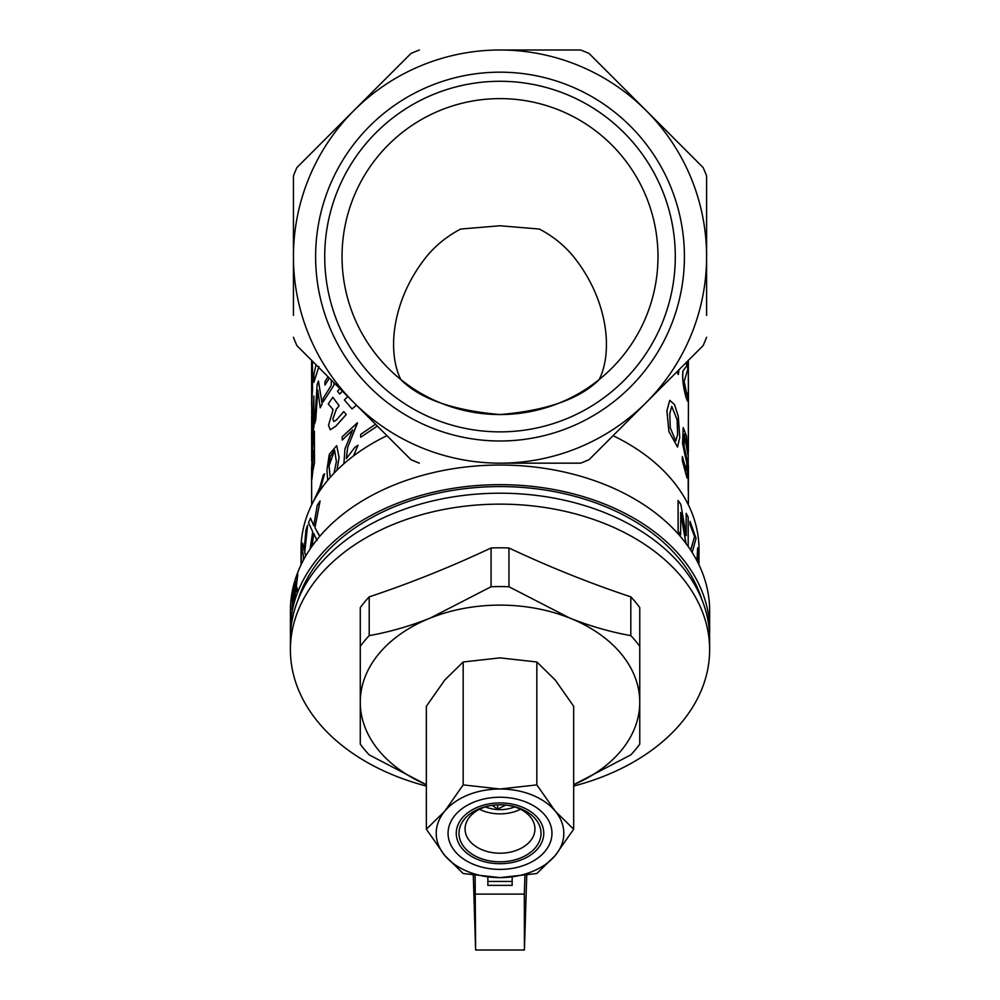 <?xml version="1.0" encoding="UTF-8"?>
<svg xmlns="http://www.w3.org/2000/svg" width="1000" height="1000" viewBox="0 0 1000 1000"><rect width="100%" height="100%" fill="white"/><g stroke="black" fill="none" stroke-linecap="round" stroke-linejoin="round"><path stroke-width="1.5" d="M698.05 552.913L698.825 564.487M698.888 564.612L698.075 552.9L697.663 562.15M697.025 560.913L697.7 547.938L699.013 564.888M697.638 547.938L696.963 560.788M690.638 550.075L694.587 536.65L690.037 524.575L690.037 521.337L696.038 538.35L692.175 552.475M686.175 535.65L686.175 513.375L688.188 517.125L688.188 546.487M686 543.763L680.575 512.537M686.05 543.737L680.738 512.675L680.625 534.8L678.088 531.213L678.088 500.5L680.837 504.4L686.237 535.638L686.237 513.362M613.05 435.7A198.988 138.225 0 0 1 699 549.462L699 563.6M688.363 375.262L688.363 360.375L703.125 345.613L589.75 458.988M579.675 463.162L580.675 463.162A221.775 221.775 0 0 0 589.05 459.688L580.675 463.162L500.012 463.162A206.575 206.575 0 0 1 353.938 402.65L296.9 345.613L311.613 360.337L311.663 406.587M290.425 608.488A209.613 145.612 0 0 1 500.012 465.037A209.613 145.612 0 0 1 709.638 610.65L709.638 630.275A209.613 145.612 0 0 1 709.538 634.55M290.487 634.55A209.613 145.612 0 0 1 290.4 630.275A209.613 145.612 0 0 1 500.012 484.65A209.613 145.612 0 0 1 709.638 630.275M301.025 564.738L301.025 549.462A198.988 138.225 0 0 1 386.987 435.7M410.975 459.688A221.775 221.775 0 0 0 419.35 463.162L410.975 459.688L353.938 402.65A206.575 206.575 0 0 1 293.438 256.575L293.438 175.912A221.775 221.775 0 0 1 296.9 167.537L410.975 53.463L296.9 167.537M301.025 564.862L301.537 549.3L301.175 564.562M303.312 560.312L303.587 556.663L301.837 547.987L302.638 543.225L304.163 550.5M302.587 543.212L304.1 550.5L305.95 529.825L307.625 525.163L304.75 552.337L305.837 555.788M310.1 549.012L312.712 531.775L308.512 522.725L310.538 518.138L313.812 525.725M310.475 518.125L313.75 525.7L317.225 505.363L320.075 501L314.962 527.663L319.625 536.487M313.863 533.612L311.95 546.325M318.938 366.55L313.938 382.275L313.913 374.188L316.025 364.75M312.488 361.2L311.663 412.938M337.013 470.175L339.1 457.438L336.7 445.613L339.038 457.413L336.925 470.262M315.487 497.725L314.488 499.5M313.263 501.737L319.75 487.8L323.338 474.837L324.65 473.825L319.45 491.375M678.95 369.787L678.337 374.525L676.925 371.825M686.888 361.863L687.825 369.188L684.15 381.413L686.925 394.65L687.325 393.062L687.35 400.988L685.888 396.95C683.05 386.325 682.1 377.612 683.012 370.825L686.8 365.85L686.15 362.6M686.888 394.637L687.325 393.062M687.35 400.988L685.888 396.95M688.425 389.8L688.425 379.675M688.425 465.337L688.413 493.025L688.363 465.337M687.862 454.862L684.425 434.2L684.062 446.062L687.725 462.962L687.038 478.062L682.288 460.613L682.362 456.55L686.413 470.662L686.888 463.212L682.613 443.462L683.225 427.55L686.525 436.2L687.862 454.862L684.4 434.212M687.038 478.062L682.288 460.613L682.362 456.55M686.363 470.675L686.825 463.225L682.562 443.488L683.225 427.55M669.712 400.4L666.888 410.775L668.888 431.488L677.55 447.088L668.938 431.463L666.938 410.763L669.775 400.387L674.488 404.513L678.275 416.262L679.762 437.413L677.525 447.1M352.738 429.95L342.212 440.075L342.163 436.812L357.362 422.837L347.713 447.312L346.325 458.65L354.9 447.262L357.975 445.275L353.612 455.838M377.337 426.062L360.712 437.225L360.712 434.35L375.513 424.225M329.387 378.1L324.963 385.1L324.963 381.688L327.987 376.7M333.963 382.675L333.963 385.213L323.175 401.812L323.175 398.4L331.275 385.337L331.275 379.988M318.463 381.062L322.175 403.862L320.238 407.8L317.812 390.112L315.738 419.888L314.6 423.975L317.137 384.412L318.463 381.062M311.762 410.75L312.362 417.812L313.05 413.325L313.85 396.087L313.85 426.788L312.337 435.4C311.762 441.312 311.525 441.5 311.625 435.962L311.762 410.75L312.425 417.812M313.85 396.087L313.913 426.8L312.4 435.412C311.825 441.312 311.588 441.5 311.688 435.962M356.475 405.188L352.075 409L344.4 399.925L347.788 396.512M342.413 391.125L339.7 394.062L337.512 391.238L339.812 388.525M332.788 397.287L339.175 405.763L336.4 409.113L332.863 419.025L333.875 421.5L336.45 419.963L343.775 411.6L346.25 414.55L335.925 426.125L330.275 429.738L328.512 425.337L333.1 409.613L328.225 403.963L332.788 397.287L339.175 405.763M311.663 504.875L311.6 468.375L313.175 436.413L314.363 431.15L314.5 462.887L312.838 471.075C311.775 481.438 311.388 482.75 311.663 475.025M327.7 480.325L326.95 469.95L329.275 454.35L336.7 445.613M293.438 315.338L293.438 256.575A206.575 206.575 0 0 1 500.012 50L580.675 50A221.775 221.775 0 0 1 589.05 53.463L703.125 167.537L589.05 53.463M703.125 167.537A221.775 221.775 0 0 1 706.6 175.912L706.6 315.438M500.087 50L500.012 50A206.575 206.575 0 0 1 646.087 402.65A206.575 206.575 0 0 1 500.012 463.162M296.9 345.613A221.775 221.775 0 0 1 293.438 337.238M706.6 337.238A221.775 221.775 0 0 1 703.125 345.613M410.975 53.463A221.775 221.775 0 0 1 419.35 50M315.613 256.575A184.4 184.4 0 0 1 500.012 72.175A184.4 184.4 0 0 1 684.412 256.575A184.4 184.4 0 0 1 500.012 440.988A184.4 184.4 0 0 1 315.613 256.575M324.725 256.575A175.287 175.287 0 0 1 500.012 81.287A175.287 175.287 0 0 1 675.3 256.575A175.287 175.287 0 0 1 500.012 431.875A175.287 175.287 0 0 1 324.725 256.575M657.987 256.575A157.975 157.975 0 0 1 500.012 414.55A157.975 157.975 0 0 1 342.038 256.575A157.975 157.975 0 0 1 500.012 98.612A157.975 157.975 0 0 1 657.987 256.575M460.688 229.037C447.225 236.088 435.85 245.263 426.538 256.575C392.8 298.55 386.45 350.138 400.763 379.487C419.637 398.713 452.725 410.412 500.012 414.55C546.912 410.562 580 398.862 599.263 379.487C613.625 350.112 607.125 298.337 573.488 256.575C564.212 245.275 552.825 236.1 539.338 229.037L500.012 225.763L460.688 229.037M290.438 608.088L290.5 610.075M291.537 597.05L291.588 599.05M292.337 592.438L292.925 595.938L294.2 584.788L293.137 596.825L294.025 600.675L293.488 602.663L292.913 599.462L291.975 609.513L292.712 598.663L291.95 594.45L292.387 592.45L292.987 595.938M294.2 584.788L293.488 602.663M292.975 599.475L291.975 609.513M295.125 581.55L296.025 585.087L297.838 574.012L296.325 586L297.575 589.888L296.825 591.85L296 588.612L294.562 598.6L295.7 587.8L294.513 583.538L295.175 581.562L296.075 585.1M297.838 574.012L296.388 586.013L297.638 589.9L296.825 591.85M296.062 588.625L294.562 598.6M688.425 471.188L688.425 467.7M688.413 493.025L688.138 487.85M688.2 487.85L688.238 449.363M677.638 434.275L677.2 419.738L671.762 406.4L669.788 413.537L670.288 427.863L675.8 441L677.638 434.275L675.763 441M671.737 406.413L677.138 419.787L677.575 434.288M688.425 417.7L688.312 374.05M685.95 396.95C683.112 386.287 682.15 377.562 683.075 370.8L686.8 365.85M686.862 365.85L686.2 362.55M678.337 374.525L676.963 371.775M315.65 497.438L314.325 499.775M324.588 473.812L320.25 489.513M320.2 489.5L319.462 491.337M334.012 473.25L336.375 461.637L334.613 450.225L330.262 456.362L328.963 465.825L330.262 477.337L329.025 465.85L334.637 450.238M357.975 445.275L353.488 455.938M343.938 463.462L344.938 448.8L352.688 429.925L342.212 440.075M357.312 422.812L357.362 423.55M357.312 423.525L347.638 447.337L346.3 458.638M377.312 426.025L360.712 437.225M329.338 378.062L324.963 385.1M333.913 382.625L333.963 385.213L323.175 401.812M318.4 381.05L322.175 403.862M322.125 403.85L320.238 407.8M317.688 390.45L315.738 419.888M315.688 419.875L314.538 423.963M311.625 435.962C311.525 441.5 311.762 441.312 312.337 435.4L312.4 435.412M313.05 427.337L313.05 416.725L311.812 431.975C311.788 435.375 312 435.1 312.45 431.125L313.05 427.337M313.113 416.737L311.812 431.975C311.788 435.375 312 435.1 312.45 431.125M311.875 431.975C311.85 435.375 312.062 435.1 312.512 431.138M311.663 431.45L311.663 434.325M311.6 434.325L311.625 435.712M352.038 408.975L356.438 405.15M342.375 391.087L339.7 394.062M339.125 405.75L336.35 409.087L332.812 419.012L333.85 421.488M343.775 411.6L346.25 414.55M346.2 414.525L335.863 426.1L330.3 429.75M314.3 431.15L314.5 462.887M314.438 462.875L312.838 471.075M312.775 471.075C311.712 481.438 311.325 482.75 311.613 475.025M312.475 468.675C311.925 473.688 311.663 474.263 311.7 470.412L313.225 450.575L312.475 468.675M311.8 473.075L312.238 456.987L313.288 450.588M311.837 473.025L311.762 470.412M312.425 361.138L312.55 390.3M312.488 390.288L311.6 403.225M311.663 373.725L311.6 370.337M311.663 391.613L311.7 367.638M318.875 366.538L313.938 382.275M690.713 550.2L694.587 536.65M694.65 536.638L690.037 524.575L690.037 521.337M680.625 534.8L678.088 531.213M678.138 531.2L678.138 500.487M320.012 500.988L314.962 527.663M314.913 527.65L319.825 536.175M319.775 536.15L319.325 536.825M317 540.538L313.825 533.513L311.875 546.438M307.562 525.15L304.75 552.337M304.688 552.337L305.8 555.85M301.537 549.3L301.1 564.7M291.525 599.038L291.25 600.975M290.438 610.075L290.4 630.275M701.862 599.55A206.575 143.5 180 0 0 500.012 486.575A206.575 143.5 180 0 0 298.163 599.55M573.675 786.075A209.613 145.612 180 0 0 709.638 649.75L709.638 638.825A209.613 145.612 180 0 0 500.012 493.2A209.613 145.612 180 0 0 290.4 638.825L290.4 649.75A209.613 145.612 180 0 0 426.35 786.075M709.638 649.75A209.613 145.612 180 0 0 500.012 504.137A209.613 145.612 180 0 0 290.4 649.75M639.763 658.612L639.763 607.625A156.45 108.688 180 0 0 630.812 596.85C590.2 583.362 549.575 567.075 508.963 547.987A156.45 108.688 180 0 0 491.062 547.987C450.45 567.075 409.837 583.362 369.212 596.85A156.45 108.688 180 0 0 360.275 607.625L360.275 658.612M508.963 547.987L508.963 586.75L569.888 618.125A139.75 97.075 180 0 0 430.138 618.125L491.062 586.75L491.062 547.987M508.963 586.75A156.45 108.688 180 0 0 491.062 586.75M639.763 607.625L639.763 702.188A139.75 97.075 180 0 0 569.888 618.125C590.55 626.263 610.862 632.1 630.812 635.612L630.812 596.85M639.763 646.388A156.45 108.688 180 0 0 630.812 635.612M639.763 702.188L639.763 744.125A156.45 108.688 180 0 1 630.812 754.887L573.675 784.712A139.75 97.075 180 0 0 639.763 702.188M426.35 784.712L369.212 754.887A156.45 108.688 180 0 1 360.275 744.125L360.275 702.188A139.75 97.075 180 0 0 426.35 784.688M360.275 702.188L360.275 646.388A156.45 108.688 180 0 1 369.212 635.612C389.237 632.075 409.55 626.25 430.138 618.125A139.75 97.075 180 0 0 360.275 702.188M369.212 596.85L369.212 635.612M448.062 833.312A51.95 36.087 0 0 1 486.525 798.462A51.95 36.087 0 0 1 513.5 798.462A51.95 36.087 0 0 1 551.962 833.312A51.95 36.087 0 0 1 500.012 869.4A51.95 36.087 0 0 1 448.062 833.312M555.262 811.15A63.8 44.312 0 0 1 563.812 833.312A63.8 44.312 0 0 1 555.262 855.475L536.85 873.525L500.012 877.625L463.188 873.525L444.762 855.475L426.35 829.212L444.762 811.15L463.188 784.9L500.012 789L536.85 784.9L555.262 811.15L573.675 829.212L555.262 855.475A63.8 44.312 0 0 1 500.012 877.625A63.8 44.312 0 0 1 444.762 855.475A63.8 44.312 0 0 1 444.762 811.15A63.8 44.312 0 0 1 500.012 789A63.8 44.312 0 0 1 555.262 811.15M573.675 829.212L573.675 706.287L555.262 680.037L536.85 661.975L500.012 657.875L463.188 661.975L444.762 680.037L426.35 706.287L426.35 829.212M536.85 784.9L536.85 661.975M463.188 784.9L463.188 661.975M485.412 806.9A28.863 20.05 180 0 0 512.263 807.763A28.863 20.05 180 0 0 514.625 806.9M490.188 805.65A34.938 24.275 180 0 0 485.188 806.963A34.938 24.275 180 0 0 465.075 828.938A34.938 24.275 180 0 0 514.85 850.913A34.938 24.275 180 0 0 534.95 828.938A34.938 24.275 180 0 0 509.837 805.65M479.55 809.275A34.938 24.275 180 0 0 514.85 811.575A34.938 24.275 180 0 0 520.487 809.275M517.425 859.112A41.013 28.487 180 0 0 540.862 830.812A41.013 28.487 180 0 0 510.662 805.8A41.013 28.487 180 0 0 489.363 805.8A41.013 28.487 180 0 0 482.6 807.513A41.013 28.487 180 0 0 462.887 845.413A41.013 28.487 180 0 0 517.425 859.112M481.438 805.8A43.75 30.387 180 0 0 456.438 835.975A43.75 30.387 180 0 0 488.65 862.663A43.75 30.387 180 0 0 511.375 862.663A43.75 30.387 180 0 0 518.587 860.825A43.75 30.387 180 0 0 539.625 820.413A43.75 30.387 180 0 0 481.438 805.8M505.7 805.1L497.6 809.087L492.163 805.35M497.6 804.875L497.6 809.087M473.3 875.4L475.613 950L524.425 950L526.737 875.4M475.613 950L475.112 875.675M524.925 875.688L524.312 894.112L475.712 894.112M487.863 877.15L487.863 885.362L487.863 881.438L512.163 881.438L512.163 885.362L487.863 885.362M512.163 877.15L512.163 885.362M524.312 894.112L524.425 950M688.363 504.875L688.363 493.025M688.363 451.9L688.363 417.7M311.663 460.975L311.663 439.85M311.663 430.138L311.663 417.088M688.425 412.287L688.425 378.65M511.375 862.663L512.95 862.362M488.65 862.663L487.075 862.362"/></g></svg>
